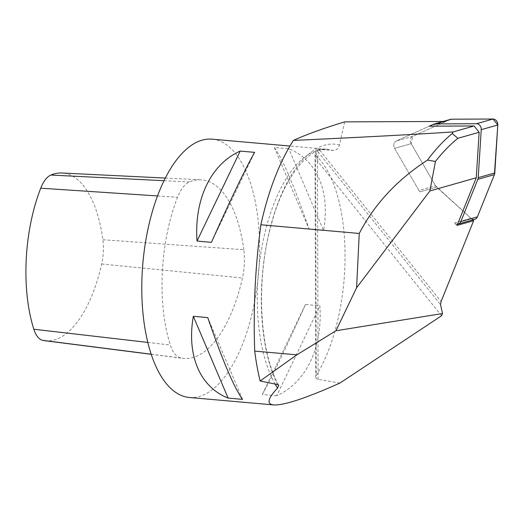 <?xml version="1.0" encoding="UTF-8"?>
<svg xmlns="http://www.w3.org/2000/svg" width="524" height="524" viewBox="0 0 524 524"><rect width="100%" height="100%" fill="white"/><g stroke="black" fill="none" stroke-linecap="round" stroke-linejoin="round"><path stroke-width="0.39" stroke-dasharray="2.62 1.97" d="M471.377 218.593L435.49 185.738L411.163 143.655L412.788 136.325A5.148 4.271 -105.8 0 0 411.163 143.655L435.496 185.738L418.931 190.441A5.188 4.303 -105.8 0 0 420.025 191.804A5.188 4.303 74.2 0 1 418.931 190.441L394.598 148.358A5.148 4.271 74.2 0 1 396.229 141.028L429.307 126.166L396.229 141.028A5.148 4.271 -105.8 0 0 394.598 148.358L418.931 190.441L435.496 185.738A5.188 4.303 -105.8 0 0 436.584 187.101L472.772 219.897M344.654 121.876L339.46 145.037C338.504 148.62 336.388 150.421 333.113 150.46L319.136 149.399L319.745 150.224L318.369 152.287L316.273 149.405L319.136 149.399M450.699 119.328A5.188 4.303 -105.8 0 0 450.208 119.511L412.788 136.325L396.229 141.028L412.788 136.325L445.865 121.463L443.153 121.47M189.308 397.48A129.657 58.053 95 0 0 194.391 397.434A129.657 58.053 95 0 0 258.483 274.032A129.657 58.053 95 0 0 217.63 140.268A129.657 58.053 95 0 0 212.102 139.174M315.599 155.261A129.657 58.053 -85 0 1 316.273 375.446L315.599 155.261L315.029 154.39L316.241 153.656L315.448 151.004L316.273 149.405M339.873 383.103L316.909 379.075L315.73 377.49L316.273 375.446M276.705 395.758L262.269 394.487C270.888 379.507 287.591 344.7 305.446 304.51L319.882 305.787C322.764 347.798 306.062 382.612 276.705 395.758L319.882 305.787M323.563 230.527L309.127 229.25C294.305 186.203 282.711 158.949 274.353 147.486L288.783 148.757C316.954 159.866 330.415 191.496 323.563 230.527L288.783 148.757M441.542 315.776L317.452 160.992L318.369 152.287L440.54 304.673M429.307 126.166L445.865 121.463M44.736 340.698A114.494 51.267 95 0 0 101.682 263.998A32.816 14.692 95 0 0 102.868 239.743A114.494 51.267 95 0 0 61.911 173.005M243.824 249.725A119.93 53.697 95 0 0 200.928 179.817A119.93 53.697 95 0 0 189.354 181.966A38.245 17.128 95 0 0 177.551 197.273A119.93 53.697 95 0 0 170.326 345.021A38.245 17.128 95 0 0 180.747 357.984A119.93 53.697 95 0 0 182.797 358.337A119.93 53.697 95 0 0 242.442 277.995A38.245 17.128 95 0 0 243.824 249.725L102.868 239.743M305.446 304.51L262.269 394.487M242.547 399.36L207.766 317.59M211.447 242.337L254.625 152.36M274.353 147.486L309.127 229.25M318.12 379.468L317.452 160.992L316.241 153.656M457.596 224.134A5.148 4.271 74.2 0 1 454.419 222.969L457.092 225.392M454.419 222.969L470.978 218.272L436.584 187.101L420.025 191.804L436.584 187.101A5.188 4.303 -105.8 0 1 435.496 185.738L411.163 143.655L394.598 148.358L411.163 143.655A5.148 4.271 -105.8 0 1 412.788 136.325L449.605 119.78M470.978 218.272A5.148 4.271 -105.8 0 0 474.823 219.314M319.745 150.224L441.077 301.555M277.478 384.557A135.421 60.633 -85 0 1 270.43 227.036A135.421 60.633 -85 0 1 339.46 145.037M275.238 384.236A129.657 58.053 -85 0 1 263.945 237.097A129.657 58.053 -85 0 1 327.585 149.366A129.657 58.053 -85 0 1 333.113 150.46M101.682 263.998L242.442 277.995M164.071 180.701L189.354 181.966M157.56 195.943L177.551 197.273M147.768 342.414L170.326 345.021M151.135 354.204L180.747 357.984M450.208 119.511L433.649 124.214M278.722 385.258C259.413 351.624 255.64 279.488 271.314 224.521C283.838 175.743 310.673 145.914 327.585 149.366L289.929 146.045M165.381 178.075L200.928 179.817M151.167 354.296L182.797 358.337M315.71 377.195L315.029 154.626M315.638 152.091L316.745 156.938"/><path stroke-width="0.79" d="M429.89 190.952L476.277 177.78L457.092 225.392L473.65 220.689L441.077 301.555L440.54 304.673L442.511 313.535L335.93 330.768L356.602 287.755L429.89 190.952L435.451 161.444C442.649 152.235 450.129 144.519 457.891 138.303L479.139 132.271L476.277 177.78M472.772 219.897L473.65 220.689M443.153 121.47L344.654 121.876C323.904 128.157 306.815 134.334 293.388 140.419C358.992 137.419 412.244 134.589 453.142 131.93L452.238 133.535C443.612 140.602 435.365 149.458 427.492 160.102C397.172 179.765 374.431 204.209 359.254 233.455L260.893 224.77C255.24 266.572 253.184 308.682 254.716 351.113L296.859 354.833L335.93 330.768M479.139 132.271L474.096 125.976L453.142 131.93M457.891 138.303L452.238 133.535M293.388 140.419A178.271 79.825 95 0 0 260.893 224.77M359.254 233.455L356.602 287.755M254.716 351.113A178.271 79.825 95 0 0 260.101 380.981L277.478 384.557L278.716 385.232L277.582 388.088C267.692 398.541 266.402 404.155 273.711 404.928C283.857 405.511 305.911 398.24 339.873 383.103L441.542 315.776L442.511 313.535M296.859 354.833L260.101 380.981M289.929 146.045L212.102 139.174A129.657 58.053 95 0 0 142.875 263.225A129.657 58.053 95 0 0 189.308 397.48L273.711 404.928M254.625 152.36L240.189 151.082C210.831 164.235 194.129 199.041 197.011 241.06L211.447 242.337C229.302 202.146 246.011 167.333 254.625 152.36M207.766 317.59L193.33 316.319C186.485 355.344 199.939 386.981 228.11 398.083L242.547 399.36C234.182 387.898 222.589 360.643 207.766 317.59M435.11 123.893L451.668 119.197L493.025 119.027L476.467 123.723L435.11 123.893A5.188 4.303 74.2 0 0 434.141 124.031A5.188 4.303 74.2 0 0 433.649 124.214L429.307 126.166L474.096 125.976M165.381 178.075L61.911 173.005A114.494 51.267 95 0 0 50.867 175.055A32.816 14.692 95 0 0 40.741 188.188A114.494 51.267 95 0 0 33.837 329.242A32.816 14.692 95 0 0 42.785 340.364A114.494 51.267 95 0 0 44.736 340.698L151.167 354.296M228.11 398.083L193.33 316.319M197.011 241.06L240.189 151.082M427.486 160.102L435.451 161.444M476.467 123.723A5.148 4.271 74.2 0 1 481.242 129.677L497.8 124.974L494.774 172.959L478.216 177.662A5.188 4.303 74.2 0 1 477.842 179.339L460.819 221.593A5.148 4.271 74.2 0 1 458.264 224.017A5.148 4.271 74.2 0 1 457.596 224.134M481.242 129.677L478.216 177.662M477.842 179.339L494.401 174.636L477.384 216.89L460.819 221.593M451.668 119.197A5.188 4.303 -105.8 0 0 450.699 119.328L434.141 124.031M497.8 124.974A5.148 4.271 -105.8 0 0 493.025 119.027M494.401 174.636A5.188 4.303 -105.8 0 0 494.774 172.959M458.264 224.017L474.823 219.314A5.148 4.271 -105.8 0 0 477.384 216.89M449.605 119.78L451.675 119.197L493.025 119.027L497.8 124.974L494.401 174.636L477.384 216.89L471.377 218.593M277.582 388.088A129.657 58.053 -85 0 1 275.238 384.236M50.867 175.055L164.071 180.701M40.741 188.188L157.56 195.943M33.837 329.242L147.768 342.414M42.785 340.364L151.135 354.204"/></g></svg>
